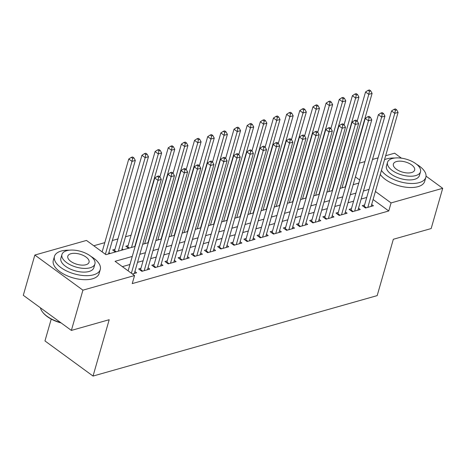 <?xml version="1.0" encoding="UTF-8"?>
<svg xmlns="http://www.w3.org/2000/svg" width="466" height="466" viewBox="0 0 466 466"><rect width="100%" height="100%" fill="white"/><g stroke="black" fill="none" stroke-linecap="round" stroke-linejoin="round"><path stroke-width="0.7" d="M51.231 319.082L44.963 340.943L93.037 376.062L377.18 295.619L393.339 239.268L431.161 228.561L442.7 188.311L391.067 202.926L375.404 191.479M93.037 376.062L109.195 319.711L71.374 330.417L23.3 295.298L34.839 255.048L86.472 240.433L105.963 254.669L135.14 246.409M336.318 177.092L335.986 177.191M323.159 180.82L322.827 180.913M310.007 184.542L309.674 184.635M296.854 188.27L296.522 188.363M283.695 191.992L283.363 192.085M270.542 195.714L270.21 195.807M257.389 199.442L257.057 199.535M244.231 203.164L243.899 203.258M231.078 206.887L230.746 206.98M217.925 210.615L217.593 210.708M204.766 214.337L204.434 214.43M191.613 218.059L191.281 218.158M178.461 221.787L178.129 221.88M165.302 225.509L164.97 225.602M152.149 229.231L151.817 229.33M138.996 232.959L138.664 233.052M131.097 235.196L125.505 236.775M117.945 238.918L112.353 240.503M104.786 242.64L93.771 245.763M351.446 165.413L351.778 165.319M359.344 163.176L364.936 161.597M372.497 159.454L378.089 157.869M385.656 155.731L394.626 153.192L401.436 158.166M364.581 204.982L362.28 205.634L365.525 208.005L373.417 205.768L371.67 204.492M351.428 208.704L349.121 209.356L352.372 211.727L360.265 209.496L358.517 208.215M338.269 212.432L335.969 213.079L339.219 215.455L347.112 213.218L345.358 211.943M325.117 216.154L322.816 216.806L326.06 219.177L333.953 216.946L332.206 215.665M311.964 219.876L309.657 220.529L312.907 222.899L320.8 220.668L319.053 219.393M298.805 223.604L296.504 224.251L299.755 226.627L307.647 224.391L305.894 223.115M285.652 227.326L283.351 227.979L286.596 230.35L294.489 228.119L292.741 226.837M272.499 231.049L270.193 231.701L273.443 234.078L281.336 231.841L279.588 230.565M259.341 234.777L257.04 235.429L260.29 237.8L268.183 235.563L266.43 234.287M246.188 238.499L243.887 239.151L247.131 241.522L255.024 239.291L253.277 238.01M233.035 242.221L230.728 242.873L233.979 245.25L241.871 243.013L240.124 241.738M219.876 245.949L217.575 246.601L220.826 248.972L228.719 246.735L226.965 245.46M206.723 249.671L204.423 250.324L207.667 252.694L215.56 250.463L213.812 249.182M193.571 253.393L191.264 254.046L194.514 256.422L202.407 254.186L200.66 252.91M180.412 257.121L178.111 257.774L181.361 260.144L189.254 257.908L187.507 256.632M167.259 260.844L164.958 261.496L168.203 263.867L176.096 261.636L174.348 260.354M154.106 264.572L151.8 265.218L155.05 267.595L162.943 265.358L161.195 264.082M140.948 268.294L138.647 268.946L141.897 271.317L149.79 269.08L148.042 267.804M114.962 249.31L112.661 249.962L115.434 251.99M128.115 245.588L125.814 246.24L128.587 248.262M110.168 253.475L108.898 252.549M123.327 249.753L122.051 248.821M132.262 256.44L115.061 261.31L134.552 275.546L132.239 283.602L388.76 210.976L373.091 199.53M366.736 197.456L361.15 199.04M353.583 201.178L347.991 202.762M340.43 204.906L334.838 206.485M327.272 208.628L321.686 210.213M314.119 212.35L308.527 213.935M300.966 216.078L295.374 217.657M287.807 219.801L282.221 221.385M274.655 223.523L269.063 225.107M261.502 227.251L255.91 228.829M248.343 230.973L242.757 232.557M235.19 234.701L229.598 236.279M222.037 238.423L216.445 240.007M208.879 242.145L203.293 243.73M195.726 245.873L190.134 247.452M182.573 249.595L176.981 251.18M169.414 253.318L163.828 254.902M156.261 257.046L150.669 258.624M143.109 260.768L137.517 262.352M129.95 264.49L122.36 266.639M132.426 273.996L136.631 272.808L134.884 271.532M71.374 330.417L82.919 290.167L34.839 255.048M426.046 176.142L442.7 188.311M388.76 210.976L391.067 202.926M134.552 275.546L82.919 290.167M369.049 189.406L363.457 190.99M355.89 193.128L350.304 194.712M342.737 196.856L337.145 198.434M329.584 200.578L323.992 202.162M316.426 204.3L310.839 205.885M303.273 208.028L297.681 209.607M290.12 211.75L284.528 213.335M276.961 215.473L271.375 217.057M263.808 219.201L258.216 220.779M250.656 222.923L245.064 224.507M237.497 226.645L231.911 228.229M224.344 230.373L218.752 231.957M211.191 234.095L205.599 235.68M198.033 237.823L192.446 239.402M184.88 241.545L179.288 243.13M171.727 245.267L166.135 246.852M158.568 248.995L152.982 250.574M145.415 252.718L139.823 254.302M359.659 179.987L355.412 176.882M142.701 244.266L148.293 242.681M155.86 240.543L161.446 238.959M169.012 236.815L174.604 235.237M182.165 233.093L187.757 231.509M195.324 229.371L200.91 227.787M208.477 225.643L214.069 224.064M221.63 221.921L227.222 220.336M234.788 218.199L240.374 216.614M247.941 214.471L253.533 212.892M261.094 210.749L266.686 209.164M274.253 207.026L279.839 205.442M287.406 203.298L292.998 201.72M300.558 199.576L306.15 197.992M313.717 195.854L319.303 194.27M326.87 192.126L332.462 190.542M340.023 188.404L345.615 186.819M353.181 184.676L358.768 183.097M131.377 273.227L158.003 180.359L161.294 179.433L134.33 273.46M128.127 270.857L154.759 177.989L158.003 180.359L158.615 177.278L159.931 176.905L158.632 175.956L157.316 176.329L158.615 177.278M157.316 176.329L154.759 177.989M161.294 179.433L159.931 176.905M108.496 253.953L135.309 160.45L132.018 161.382L128.767 159.005L102.141 251.873M132.629 158.294L133.946 157.922L132.647 156.972L131.33 157.345L132.629 158.294L132.018 161.382L105.392 254.25M133.946 157.922L135.309 160.45M128.767 159.005L131.33 157.345M61.168 322.961A23.248 11.091 -164 0 1 42.855 312.447L42.488 311.975A23.824 11.365 16 0 0 60.65 322.583M40.443 307.822A23.824 11.365 16 0 0 42.488 311.975M69.236 250.201A23.824 11.365 16 0 0 61.122 251.069A23.824 11.365 16 0 0 54.47 256.37A23.824 11.365 16 0 0 67.028 271.165A23.824 11.365 16 0 0 93.608 274.8A23.824 11.365 16 0 0 100.266 269.499A23.824 11.365 16 0 0 91.004 256.446M54.47 256.37L53.31 260.395A23.824 11.365 16 0 0 65.875 275.19A23.824 11.365 16 0 0 92.454 278.825A23.824 11.365 16 0 0 99.112 273.525L100.266 269.499M94.913 263.96L93.852 267.665A17.155 8.184 -164 0 1 89.058 271.48A17.155 8.184 -164 0 1 69.923 268.859A17.155 8.184 -164 0 1 60.877 258.211L61.943 254.506A17.155 8.184 16 0 0 70.983 265.154A17.155 8.184 16 0 0 90.124 267.775A17.155 8.184 16 0 0 94.913 263.96A17.155 8.184 16 0 0 85.872 253.306A17.155 8.184 16 0 0 66.731 250.691A17.155 8.184 16 0 0 61.943 254.506M85.965 264.735A11.056 5.272 16 0 0 89.053 262.276A11.056 5.272 16 0 0 83.228 255.415A11.056 5.272 16 0 0 70.89 253.725A11.056 5.272 16 0 0 67.803 256.184A11.056 5.272 16 0 0 73.628 263.051A11.056 5.272 16 0 0 85.965 264.735M394.818 158.026A23.824 11.365 16 0 0 386.704 158.894A23.824 11.365 16 0 0 384.52 159.687M381.45 170.387A23.824 11.365 16 0 0 419.19 182.625A23.824 11.365 16 0 0 425.842 177.325A23.824 11.365 16 0 0 416.587 164.271M380.297 174.412A23.824 11.365 16 0 0 418.031 186.65A23.824 11.365 16 0 0 424.689 181.35L425.842 177.325M420.495 171.785L419.435 175.49A17.155 8.184 -164 0 1 414.641 179.305A17.155 8.184 -164 0 1 395.5 176.684A17.155 8.184 -164 0 1 386.46 166.03L387.52 162.331A17.155 8.184 16 0 0 396.566 172.979A17.155 8.184 16 0 0 415.701 175.6A17.155 8.184 16 0 0 420.495 171.785A17.155 8.184 16 0 0 411.449 161.131A17.155 8.184 16 0 0 392.314 158.516A17.155 8.184 16 0 0 387.52 162.331M411.542 172.56A11.056 5.272 16 0 0 414.635 170.102A11.056 5.272 16 0 0 408.804 163.24A11.056 5.272 16 0 0 396.473 161.551A11.056 5.272 16 0 0 393.386 164.009A11.056 5.272 16 0 0 399.211 170.876A11.056 5.272 16 0 0 411.542 172.56M144.198 270.664L171.162 176.637L174.447 175.705L147.489 269.732M140.33 270.175A1.905 1.019 126.1 0 0 140.581 269.581L167.911 174.267L171.162 176.637L171.773 173.556L173.09 173.183L171.791 172.234L170.474 172.606L171.773 173.556M170.474 172.606L167.911 174.267M174.447 175.705L173.09 173.183M157.351 266.942L184.315 172.915L187.606 171.983L160.642 266.01M153.489 266.453A1.905 1.019 126.1 0 0 153.733 265.859L181.064 170.539L184.315 172.915L184.926 169.828L186.243 169.455L184.944 168.506L183.627 168.878L184.926 169.828M183.627 168.878L181.064 170.539M187.606 171.983L186.243 169.455M170.509 263.22L197.468 169.187L200.759 168.261L173.795 262.288M166.642 262.725A1.905 1.019 126.1 0 0 166.892 262.131L194.223 166.816L197.468 169.187L198.079 166.106L199.396 165.733L198.097 164.783L196.78 165.156L198.079 166.106M196.78 165.156L194.223 166.816M200.759 168.261L199.396 165.733M183.662 259.492L210.626 165.465L213.911 164.533L186.953 258.56M179.794 259.003A1.905 1.019 126.1 0 0 180.045 258.409L207.376 163.094L210.626 165.465L211.238 162.384L212.554 162.011L211.255 161.061L209.939 161.434L211.238 162.384M209.939 161.434L207.376 163.094M213.911 164.533L212.554 162.011M121.649 250.225L148.462 156.722L145.171 157.654L141.926 155.283L114.595 250.597A1.905 1.019 -53.9 0 1 114.345 251.191M145.788 154.572L147.099 154.199L145.8 153.25L144.483 153.623L145.788 154.572L145.171 157.654L118.364 251.157M147.099 154.199L148.462 156.722M141.926 155.283L144.483 153.623M134.808 246.502L161.615 152.999L158.329 153.931L155.079 151.555L127.748 246.875A1.905 1.019 -53.9 0 1 127.498 247.469M158.941 150.844L160.257 150.471L158.958 149.522L157.642 149.895L158.941 150.844L158.329 153.931L131.517 247.434M160.257 150.471L161.615 152.999M155.079 151.555L157.642 149.895M147.961 242.78L174.773 149.277L171.482 150.203L168.232 147.833L159.902 176.882M172.094 147.122L173.41 146.749L172.111 145.8L170.795 146.173L172.094 147.122L171.482 150.203L144.67 243.706M173.41 146.749L174.773 149.277M168.232 147.833L170.795 146.173M161.114 239.052L187.926 145.549L184.635 146.481L181.391 144.111L173.061 173.16M185.252 143.4L186.563 143.027L185.264 142.078L183.948 142.45L185.252 143.4L184.635 146.481L157.828 239.984M186.563 143.027L187.926 145.549M181.391 144.111L183.948 142.45M196.815 255.77L223.779 161.743L227.07 160.811L200.106 254.838M192.953 255.281A1.905 1.019 126.1 0 0 193.198 254.686L220.529 159.366L223.779 161.743L224.391 158.656L225.707 158.283L224.408 157.333L223.092 157.706L224.391 158.656M223.092 157.706L220.529 159.366M227.07 160.811L225.707 158.283M174.267 235.33L201.079 141.827L197.794 142.759L194.543 140.382L186.214 169.438M198.405 139.672L199.722 139.299L198.423 138.35L197.106 138.722L198.405 139.672L197.794 142.759L170.981 236.262M199.722 139.299L201.079 141.827M194.543 140.382L197.106 138.722M209.974 252.042L236.932 158.015L240.223 157.083L213.259 251.116M206.106 251.553A1.905 1.019 126.1 0 0 206.356 250.958L233.687 155.644L236.932 158.015L237.544 154.933L238.86 154.561L237.561 153.611L236.245 153.984L237.544 154.933M236.245 153.984L233.687 155.644M240.223 157.083L238.86 154.561M187.425 231.608L214.238 138.105L210.947 139.031L207.696 136.66L199.366 165.71M211.558 135.95L212.875 135.577L211.576 134.627L210.259 135L211.558 135.95L210.947 139.031L184.134 232.534M212.875 135.577L214.238 138.105M207.696 136.66L210.259 135M223.127 248.32L250.091 154.293L253.376 153.361L226.418 247.388M219.259 247.83A1.905 1.019 126.1 0 0 219.509 247.236L246.84 151.922L250.091 154.293L250.702 151.205L252.019 150.838L250.72 149.889L249.403 150.256L250.702 151.205M249.403 150.256L246.84 151.922M253.376 153.361L252.019 150.838M200.578 227.88L227.391 134.377L224.099 135.309L220.855 132.938L212.525 161.987M224.717 132.227L226.027 131.855L224.729 130.905L223.412 131.278L224.717 132.227L224.099 135.309L197.293 228.812M226.027 131.855L227.391 134.377M220.855 132.938L223.412 131.278M236.279 244.598L263.243 150.57L266.535 149.638L239.571 243.666M232.418 244.102A1.905 1.019 126.1 0 0 232.662 243.508L259.993 148.194L263.243 150.57L263.855 147.483L265.171 147.11L263.873 146.161L262.556 146.534L263.855 147.483M262.556 146.534L259.993 148.194M266.535 149.638L265.171 147.11M213.731 224.158L240.543 130.655L237.258 131.587L234.008 129.21L225.678 158.265M237.87 128.5L239.186 128.127L237.887 127.177L236.571 127.55L237.87 128.5L237.258 131.587L210.446 225.09M239.186 128.127L240.543 130.655M234.008 129.21L236.571 127.55M249.438 240.87L276.396 146.842L279.687 145.91L252.723 239.943M245.57 240.38A1.905 1.019 126.1 0 0 245.821 239.786L273.152 144.472L276.396 146.842L277.008 143.761L278.324 143.388L277.025 142.439L275.709 142.812L277.008 143.761M275.709 142.812L273.152 144.472M279.687 145.91L278.324 143.388M226.89 220.435L253.702 126.933L250.411 127.859L247.161 125.488L238.831 154.537M251.023 124.777L252.339 124.405L251.04 123.455L249.724 123.828L251.023 124.777L250.411 127.859L223.598 221.362M252.339 124.405L253.702 126.933M247.161 125.488L249.724 123.828M262.591 237.147L289.555 143.12L292.84 142.188L265.882 236.215M258.723 236.658A1.905 1.019 126.1 0 0 258.974 236.064L286.305 140.749L289.555 143.12L290.167 140.033L291.483 139.66L290.178 138.711L288.868 139.084L290.167 140.033M288.868 139.084L286.305 140.749M292.84 142.188L291.483 139.66M240.042 216.707L266.855 123.205L263.564 124.137L260.319 121.766L251.99 150.815M264.175 121.055L265.492 120.682L264.193 119.733L262.876 120.106L264.175 121.055L263.564 124.137L236.757 217.639M265.492 120.682L266.855 123.205M260.319 121.766L262.876 120.106M275.744 233.425L302.708 139.398L305.999 138.466L279.035 232.493M271.882 232.93A1.905 1.019 126.1 0 0 272.127 232.336L299.457 137.021L302.708 139.398L303.319 136.311L304.636 135.938L303.337 134.989L302.02 135.361L303.319 136.311M302.02 135.361L299.457 137.021M305.999 138.466L304.636 135.938M253.195 212.985L280.008 119.482L276.722 120.414L273.472 118.038L265.142 147.093M277.334 117.327L278.651 116.954L277.352 116.005L276.035 116.378L277.334 117.327L276.722 120.414L249.91 213.917M278.651 116.954L280.008 119.482M273.472 118.038L276.035 116.378M288.903 229.697L315.861 135.67L319.152 134.738L292.188 228.765M285.035 229.208A1.905 1.019 126.1 0 0 285.285 228.614L312.616 133.299L315.861 135.67L316.472 132.589L317.789 132.216L316.49 131.266L315.173 131.639L316.472 132.589M315.173 131.639L312.616 133.299M319.152 134.738L317.789 132.216M266.354 209.257L293.166 115.754L289.875 116.686L286.625 114.316L278.295 143.365M290.487 113.605L291.803 113.232L290.504 112.283L289.188 112.656L290.487 113.605L289.875 116.686L263.063 210.189M291.803 113.232L293.166 115.754M286.625 114.316L289.188 112.656M279.507 205.535L306.319 112.032L303.028 112.964L299.784 110.593L291.454 139.643M303.64 109.877L304.956 109.51L303.657 108.561L302.341 108.933L303.64 109.877L303.028 112.964L276.221 206.467M304.956 109.51L306.319 112.032M299.784 110.593L302.341 108.933M292.66 201.813L319.472 108.31L316.187 109.242L312.936 106.865L304.607 135.915M316.798 106.155L318.115 105.782L316.816 104.833L315.499 105.205L316.798 106.155L316.187 109.242L289.374 202.745M318.115 105.782L319.472 108.31M312.936 106.865L315.499 105.205M302.055 225.975L329.019 131.948L332.305 131.016L305.341 225.043M298.188 225.486A1.905 1.019 126.1 0 0 298.438 224.892L325.769 129.571L329.019 131.948L329.631 128.861L330.947 128.488L329.643 127.538L328.332 127.911L329.631 128.861M328.332 127.911L325.769 129.571M332.305 131.016L330.947 128.488M315.208 222.253L342.172 128.22L345.463 127.294L318.499 221.321M311.34 221.758A1.905 1.019 126.1 0 0 311.591 221.164L338.922 125.849L342.172 128.22L342.784 125.138L344.1 124.766L342.801 123.816L341.485 124.189L342.784 125.138M341.485 124.189L338.922 125.849M345.463 127.294L344.1 124.766M328.367 218.525L355.325 124.498L358.616 123.566L331.652 217.593M324.499 218.036A1.905 1.019 126.1 0 0 324.744 217.441L352.08 122.127L355.325 124.498L355.937 121.416L357.253 121.044L355.954 120.094L354.638 120.467L355.937 121.416M354.638 120.467L352.08 122.127M358.616 123.566L357.253 121.044M305.818 198.085L332.631 104.582L329.34 105.514L326.089 103.143L317.76 132.193M329.951 102.433L331.268 102.06L329.969 101.11L328.652 101.483L329.951 102.433L329.34 105.514L302.527 199.017M331.268 102.06L332.631 104.582M326.089 103.143L328.652 101.483M341.52 214.803L368.484 120.776L371.769 119.844L344.805 213.871M337.652 214.313A1.905 1.019 126.1 0 0 337.902 213.719L365.233 118.399L368.484 120.776L369.095 117.688L370.412 117.316L369.107 116.366L367.796 116.739L369.095 117.688M367.796 116.739L365.233 118.399M371.769 119.844L370.412 117.316M318.971 194.363L345.784 100.86L342.493 101.792L339.248 99.421L330.918 128.47M343.104 98.705L344.421 98.332L343.122 97.388L341.805 97.755L343.104 98.705L342.493 101.792L315.686 195.295M344.421 98.332L345.784 100.86M339.248 99.421L341.805 97.755M354.673 211.081L381.637 117.048L384.922 116.121L357.964 210.149M350.805 210.585A1.905 1.019 126.1 0 0 351.055 209.991L378.386 114.677L381.637 117.048L382.248 113.966L383.565 113.593L382.266 112.644L380.949 113.017L382.248 113.966M380.949 113.017L378.386 114.677M384.922 116.121L383.565 113.593M332.124 190.641L358.937 97.138L355.651 98.07L352.401 95.693L344.071 124.742M356.263 94.982L357.579 94.61L356.28 93.66L354.964 94.033L356.263 94.982L355.651 98.07L328.839 191.573M357.579 94.61L358.937 97.138M352.401 95.693L354.964 94.033M367.831 207.353L394.789 113.325L398.08 112.393L371.117 206.421M363.963 206.863A1.905 1.019 126.1 0 0 364.208 206.269L391.545 110.955L394.789 113.325L395.401 110.244L396.717 109.871L395.418 108.922L394.102 109.294L395.401 110.244M394.102 109.294L391.545 110.955M398.08 112.393L396.717 109.871M345.283 186.913L372.095 93.41L368.804 94.342L365.554 91.971L357.224 121.02M369.416 91.26L370.732 90.887L369.433 89.938L368.117 90.311L369.416 91.26L368.804 94.342L341.992 187.845M370.732 90.887L372.095 93.41M365.554 91.971L368.117 90.311M142.66 271.101L140.581 269.581M155.813 267.379L153.733 265.859M168.972 263.651L166.892 262.131M182.124 259.929L180.045 258.409M114.595 250.597L116.197 251.768M127.748 246.875L129.35 248.046M195.277 256.201L193.198 254.686M208.436 252.479L206.356 250.958M221.589 248.757L219.509 247.236M234.742 245.029L232.662 243.508M247.9 241.306L245.821 239.786M261.053 237.584L258.974 236.064M274.206 233.856L272.127 232.336M287.365 230.134L285.285 228.614M300.518 226.412L298.438 224.892M313.67 222.684L311.591 221.164M326.829 218.962L324.744 217.441M339.982 215.24L337.902 213.719M353.135 211.512L351.055 209.991M366.293 207.789L364.208 206.269"/></g></svg>
